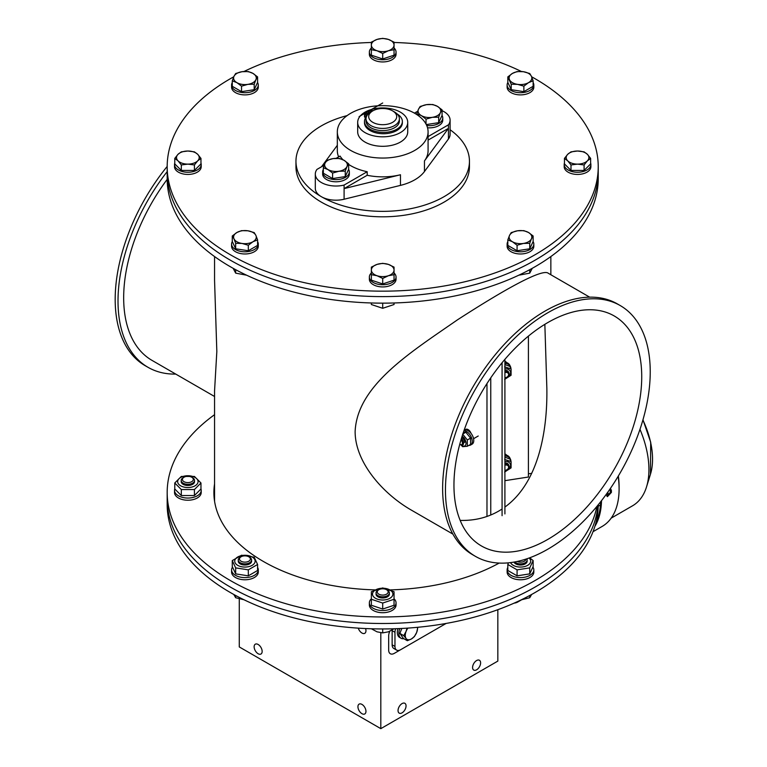 <?xml version="1.0" encoding="UTF-8"?>
<svg xmlns="http://www.w3.org/2000/svg" width="767" height="767" viewBox="0 0 767 767"><rect width="100%" height="100%" fill="white"/><g stroke="black" fill="none" stroke-linecap="round" stroke-linejoin="round"><path stroke-width="1.15" d="M167.177 171.635A144.79 83.593 120 0 0 118.013 301.028A144.79 83.593 120 0 0 148.002 367.307A144.79 83.593 120 0 0 175.748 374.085M167.177 166.449A144.79 83.593 120 0 0 115.184 299.389A144.79 83.593 120 0 0 145.164 365.677L148.002 367.307M167.187 179.373A136.785 78.972 120 0 0 123.669 297.759A136.785 78.972 120 0 0 152 360.375L214.559 396.491M475.444 556.363L472.616 554.723A144.79 83.593 -60 0 1 442.626 488.435A144.79 83.593 -60 0 1 505.827 342.724A144.79 83.593 -60 0 1 617.406 303.933L620.235 305.563A144.79 83.593 -60 0 1 620.244 472.76A144.79 83.593 -60 0 1 475.444 556.363A144.79 83.593 -60 0 1 445.454 490.075A144.79 83.593 -60 0 1 508.665 344.354A144.79 83.593 -60 0 1 620.235 305.563M460.171 520.4C475.78 520.822 489.749 517.025 502.078 509.02M504.907 507.064C537.111 483.824 547.6 434.534 546.852 388.284L544.848 324.326M453.949 485.166A132.787 76.662 -60 0 1 511.915 351.545A132.787 76.662 -60 0 1 614.233 315.966A132.787 76.662 -60 0 1 641.73 376.75A132.787 76.662 -60 0 1 583.773 510.381A132.787 76.662 -60 0 1 481.446 545.96A132.787 76.662 -60 0 1 453.949 485.166M214.559 256.552L214.559 280.396L216.831 351.545L214.559 390.844L214.559 499.068A168.146 97.083 180 0 0 214.607 501.532M452.875 534.081L411.572 510.237C382.915 493.89 354.968 462.194 355.131 431.39C357.297 385.293 410.45 352.494 457.42 319.868C506.488 288.143 542.892 268.249 548.357 273.311L589.66 297.155M499.183 563.074A168.817 97.467 180 0 1 390.652 589.881M374.756 589.881A168.817 97.467 180 0 1 213.888 492.529A168.817 97.467 180 0 1 214.559 483.872M214.559 490.41A168.817 97.467 0 0 0 213.983 495.798M214.559 414.688A215.527 124.436 0 0 0 167.177 492.529A215.527 124.436 0 0 0 370.643 616.764A215.527 124.436 0 0 0 596.879 506.431M598.231 504.791A215.527 124.436 0 0 1 535.107 592.498A215.527 124.436 0 0 1 300.223 619.477A215.527 124.436 0 0 1 167.177 504.513L167.177 499.068A215.527 124.436 180 0 0 300.223 614.022A215.527 124.436 180 0 0 535.107 587.052A215.527 124.436 180 0 0 597.972 505.098A215.527 124.436 180 0 1 377.479 623.456A215.527 124.436 180 0 1 167.177 499.068L167.177 492.529M167.177 166.727L167.177 172.172A215.527 124.436 0 0 0 382.704 296.608A215.527 124.436 0 0 0 598.231 172.172A215.527 124.436 0 0 1 535.107 260.166A215.527 124.436 0 0 1 300.223 287.136A215.527 124.436 0 0 1 167.177 172.172L167.177 178.711A215.527 124.436 180 0 0 382.704 303.147A215.527 124.436 180 0 0 598.231 178.711L598.231 166.727A215.527 124.436 180 0 1 535.107 254.711A215.527 124.436 180 0 1 300.223 281.69A215.527 124.436 180 0 1 167.177 166.727A215.527 124.436 180 0 1 233.772 76.786M244.011 71.484A215.527 124.436 180 0 1 371.362 42.473M394.046 42.473A215.527 124.436 180 0 1 521.397 71.484M531.636 76.786A215.527 124.436 180 0 1 598.231 166.727M450.095 129.748A86.748 50.085 180 0 1 469.452 161.281A86.748 50.085 180 0 1 382.704 211.356A86.748 50.085 180 0 1 295.957 161.281A86.748 50.085 180 0 1 347.115 115.606M469.452 161.281L469.452 166.727A86.748 50.085 180 0 1 382.704 216.812A86.748 50.085 180 0 1 295.957 166.727L295.957 161.281M400.393 112.164A25.023 14.448 0 0 0 373.126 109.029A25.023 14.448 0 0 0 357.681 122.375A25.023 14.448 0 0 0 382.704 136.823A25.023 14.448 0 0 0 407.728 122.375A25.023 14.448 0 0 0 400.393 112.164M357.681 122.375L357.681 131.857A25.023 14.448 0 0 0 382.704 146.305A25.023 14.448 0 0 0 407.728 131.857L407.728 122.375M367.192 156.478A45.378 26.193 0 0 0 428.082 131.857A45.378 26.193 0 0 0 414.784 113.334A45.378 26.193 0 0 0 365.341 107.658A45.378 26.193 0 0 0 337.327 131.857A45.378 26.193 0 0 0 367.192 156.478M367.192 171.731L367.192 175.279L344.095 188.615L344.095 199.238A20.68 11.946 180 0 1 315.304 188.251L315.304 174.08A20.68 11.946 0 0 0 344.095 185.068L367.192 171.731A45.378 26.193 0 0 1 348.649 164.426M344.095 185.068L344.095 188.615L400.47 174.761A45.378 26.193 180 0 1 367.192 175.279M428.082 136.584L448.446 124.82A20.68 11.946 0 0 0 450.095 120.151L450.095 134.311A20.68 11.946 180 0 1 448.446 138.99L424.458 171.54A45.378 26.193 180 0 1 400.47 185.384L344.095 199.238M428.082 131.857L428.082 150.658A45.378 26.193 180 0 1 424.458 160.917L424.458 171.54M338.63 156.89A45.378 26.193 180 0 1 337.327 150.658L337.327 131.857M336.138 158.338L340.059 156.065A45.378 26.193 0 0 0 342.926 159.718M448.446 124.82L448.446 128.367L424.458 160.917M448.446 138.99L448.446 128.367L428.082 140.121M321.507 166.784L337.327 145.308M324.211 165.221L316.963 169.402A20.68 11.946 0 0 0 315.304 174.08M417.632 111.282L414.429 113.132M450.095 120.151A20.68 11.946 0 0 0 442.07 110.697M372.791 110.879L370.912 111.972A16.682 9.635 0 0 0 366.022 118.78A16.682 9.635 0 0 0 382.704 128.415A16.682 9.635 0 0 0 399.386 118.78A16.682 9.635 0 0 0 394.497 111.972L392.608 110.879A14.017 8.092 180 0 1 392.608 122.327A14.017 8.092 180 0 1 372.8 122.327A14.017 8.092 180 0 1 372.791 110.879A14.017 8.092 180 0 1 392.608 110.879L394.497 111.972M366.022 118.78L366.022 120.965A16.682 9.635 0 0 0 382.704 130.591A16.682 9.635 0 0 0 399.386 120.965L399.386 118.78M468.618 429.942A4.669 2.694 -120 0 0 468.925 431.236M465.185 429.942A4.669 2.694 60 0 1 465.77 429.367A4.669 2.694 60 0 1 471.024 433.307M490.755 515.002L490.755 377.853M486.978 516.44L486.978 383.548M505.616 362.292A4.669 3.682 155.1 0 0 505.731 361.727M504.907 361.324A4.669 3.682 -24.9 0 1 506.613 362.57M505.616 454.908A4.669 3.682 155.1 0 0 505.731 454.342M504.907 453.949A4.669 3.682 -24.9 0 1 506.613 455.186M504.907 480.669L528.415 477.026L528.415 336.109M502.078 362.714L502.078 515.683M504.907 513.928L504.907 359.33M531.752 473.325L528.415 473.843M460.449 444.544A4.008 2.311 -120 0 0 460.756 444.735A4.008 2.311 -120 0 0 462.76 444.937A4.008 2.311 -120 0 0 463.479 442.128A4.008 2.311 -120 0 0 461.37 438.638M461.005 439.865A3.183 1.841 60 0 1 462.386 443.566A3.183 1.841 60 0 1 460.181 444.409A3.183 1.841 60 0 1 459.797 444.141M463.92 430.795A8.006 4.621 60 0 1 466.595 431.562A8.006 4.621 60 0 1 471.83 438.619A8.006 4.621 60 0 1 470.593 445.033A8.006 4.621 60 0 1 468.838 445.397M464.102 430.297L464.093 430.297A8.006 4.621 60 0 1 468.1 430.69A8.006 4.621 60 0 1 473.335 437.746A8.006 4.621 60 0 1 472.108 444.16L470.593 445.033M464.706 442.454A4.008 2.311 -120 0 0 461.724 437.478M460.603 444.649A5.868 3.394 -120 0 0 465.952 444.074A5.868 3.394 -120 0 0 462.127 436.183M462.626 434.103L467.343 439.97L467.343 446.26L462.626 446.682L460.756 444.735M467.343 446.26L470.564 444.4L470.564 438.11L465.847 432.243L463.412 432.262M462.846 433.978L465.847 432.243M467.343 439.97L470.564 438.11M504.907 377.891A4.008 3.154 155.1 0 0 508.952 372.896A4.008 3.154 155.1 0 0 505.319 371.314A4.008 3.154 155.1 0 0 504.907 371.391M504.907 372.589A3.183 2.512 -24.9 0 1 505.53 372.436A3.183 2.512 -24.9 0 1 508.588 374.833A3.183 2.512 -24.9 0 1 504.907 377.68M504.907 363.337A8.006 6.318 -24.9 0 1 510.448 366.607A8.006 6.318 -24.9 0 1 510.918 368.611M504.907 362.187A8.006 6.318 -24.9 0 1 509.892 365.418L510.448 366.607M508.703 372.474A4.008 3.154 155.1 0 0 504.907 370.432M504.907 368.908L504.907 368.908A5.868 4.631 155.1 0 1 510.582 372.82A5.868 4.631 155.1 0 1 504.907 378.495M504.638 366.818L511.081 368.965L511.081 375.255L504.638 379.397M511.081 368.965L509.902 366.425L504.907 364.555M504.907 470.516A4.008 3.154 155.1 0 0 508.952 465.511A4.008 3.154 155.1 0 0 505.319 463.93A4.008 3.154 155.1 0 0 504.907 464.016M504.907 465.205A3.183 2.512 -24.9 0 1 505.53 465.061A3.183 2.512 -24.9 0 1 508.588 467.448A3.183 2.512 -24.9 0 1 504.907 470.296M504.907 455.953A8.006 6.318 -24.9 0 1 510.448 459.222A8.006 6.318 -24.9 0 1 510.918 461.226M504.907 454.802A8.006 6.318 -24.9 0 1 509.892 458.033L510.448 459.222M508.703 465.09A4.008 3.154 155.1 0 0 504.907 463.047M504.907 461.523L504.907 461.523A5.868 4.631 155.1 0 1 510.582 465.444A5.868 4.631 155.1 0 1 504.907 471.111M504.638 459.433L511.081 461.581L511.081 467.88L504.638 472.021M511.081 461.581L509.902 459.04L504.907 457.18M397.133 113.957A18.926 10.93 180 0 1 402.359 121.493A18.926 10.93 180 0 1 383.423 132.413A18.926 10.93 180 0 1 364.498 121.493A18.926 10.93 180 0 1 366.185 116.987L365.638 116.67A4.008 2.311 180 0 1 364.469 115.031A4.008 2.311 180 0 1 365.188 113.708L366.367 112.73L368.352 113.871M364.469 115.031L364.469 116.344A4.008 2.311 0 0 0 365.543 117.917M369.915 112.596L368.256 111.646L368.256 112.95L368.937 113.343M364.498 121.493L364.498 122.797A18.926 10.93 0 0 0 383.423 133.726A18.926 10.93 0 0 0 402.359 122.797L402.359 121.493M367.096 115.395A1.333 0.767 0 0 0 366.319 115.51M368.256 111.646L369.943 110.956A4.008 2.311 180 0 1 373.28 110.621M366.942 115.625A1.333 0.767 180 0 1 366.08 115.395A1.333 0.767 180 0 1 365.686 114.849A1.333 0.767 180 0 1 366.501 114.149A1.333 0.767 180 0 1 367.949 114.293M370.614 112.145A1.333 0.767 180 0 1 370.595 112.02A1.333 0.767 180 0 1 372.148 111.263M514.724 561.952A6.673 3.854 0 0 0 525.194 562.719A6.673 3.854 0 0 0 527.15 559.996A6.673 3.854 0 0 0 526.824 558.807M525.913 559.105A5.446 3.145 180 0 1 524.331 561.214A5.446 3.145 180 0 1 517.131 561.473M521.694 599.736L529.738 597.733L531.636 594.454M529.738 595.489L529.738 597.733M523.41 243.446L517.083 245.248L512.452 241.749A11.342 6.548 0 0 0 523.41 243.446A11.342 6.548 0 0 0 531.435 238.815L529.738 243.292L523.41 243.446M507.821 239.898L509.518 235.421A11.342 6.548 0 0 0 512.452 241.749L507.821 239.898L507.821 245.392L517.083 250.742L517.083 245.248M511.215 232.593L517.543 230.79A11.342 6.548 0 0 0 509.518 235.421L511.215 232.593M528.501 232.487L533.132 235.987L531.435 238.815A11.342 6.548 0 0 0 528.501 232.487A11.342 6.548 0 0 0 517.543 230.79L523.871 230.637L528.501 232.487M529.738 243.292L529.738 248.786L533.132 241.48L533.132 235.987M529.738 248.786L517.083 250.742M523.842 249.697A10.278 5.935 180 0 1 522.423 249.917M518.789 275.2L529.738 273.138L532.269 268.306M529.738 273.138L529.738 269.696M513.995 562.086A6.673 3.854 0 0 0 515.76 563.898A6.673 3.854 0 0 0 523.497 564.608A6.673 3.854 0 0 0 527.073 560.581M510.573 562.594A10.211 5.896 0 0 0 517.744 566.851A10.211 5.896 0 0 0 527.696 565.337A10.211 5.896 0 0 0 529.096 558.012M507.821 564.493L507.821 570.485L517.083 575.835L529.738 573.879L533.132 566.573L533.132 560.581L529.738 567.887L517.083 569.843L507.821 564.493L508.387 562.834M529.661 557.801L533.132 560.581M529.738 573.879L529.738 567.887M517.083 575.835L517.083 569.843M507.821 567.436A13.346 7.708 0 0 0 507.131 569.891L507.131 572.067A13.346 7.708 0 0 0 520.477 579.775A13.346 7.708 0 0 0 533.822 572.067L533.822 569.891A13.346 7.708 0 0 0 532.94 567.139M507.131 569.891A13.346 7.708 0 0 0 520.477 577.599A13.346 7.708 0 0 0 533.822 569.891M533.084 241.567A13.346 7.708 180 0 1 533.822 244.088A13.346 7.708 180 0 1 529.911 249.534A13.346 7.708 180 0 1 515.366 251.212A13.346 7.708 180 0 1 507.131 244.088A13.346 7.708 180 0 1 507.821 241.643M533.822 244.088L533.822 246.274A13.346 7.708 180 0 1 529.911 251.72A13.346 7.708 180 0 1 515.366 253.388A13.346 7.708 180 0 1 507.131 246.274L507.131 244.088M587.369 160.849L584.09 164.953L577.541 164.119A11.342 6.548 0 0 0 587.369 160.849A11.342 6.548 0 0 0 587.369 154.301L590.638 158.405L587.369 160.849M570.993 164.953L567.724 160.849A11.342 6.548 0 0 0 577.541 164.119L570.993 164.953L570.993 170.447L564.445 163.898L564.445 158.405L567.724 154.301A11.342 6.548 0 0 0 567.724 160.849L564.445 158.405M577.541 151.022L584.09 151.856L587.369 154.301A11.342 6.548 0 0 0 577.541 151.022A11.342 6.548 0 0 0 567.724 154.301L570.993 151.856L577.541 151.022M584.09 164.953L584.09 170.447L590.638 163.898L590.638 158.405M584.09 170.447L570.993 170.447M578.702 170.447A10.278 5.935 180 0 1 576.391 170.447M590.638 163.074A13.346 7.708 180 0 1 590.887 164.55A13.346 7.708 180 0 1 577.541 172.249A13.346 7.708 180 0 1 564.196 164.55A13.346 7.708 180 0 1 564.445 163.074M564.196 164.55L564.196 166.727A13.346 7.708 180 0 0 577.541 174.435A13.346 7.708 180 0 0 590.887 166.727L590.887 164.55M531.435 76.336L533.132 80.813L528.501 82.663A11.342 6.548 0 0 0 531.435 76.336A11.342 6.548 0 0 0 523.41 71.705L529.738 73.517L531.435 76.336M523.871 86.163L517.543 84.36A11.342 6.548 0 0 0 528.501 82.663L523.871 86.163L523.871 91.656L511.215 89.701L507.821 82.395L507.821 76.901L512.452 73.402L517.083 71.552L523.41 71.705A11.342 6.548 0 0 0 512.452 73.402A11.342 6.548 0 0 0 509.518 79.73A11.342 6.548 0 0 0 517.543 84.36L511.215 84.207L507.821 76.901M523.871 91.656L533.132 86.307L533.132 80.813M511.215 89.701L511.215 84.207M518.53 90.832A10.278 5.935 180 0 1 517.111 90.611M533.132 82.558A13.346 7.708 180 0 1 533.822 85.003A13.346 7.708 180 0 1 520.477 92.711A13.346 7.708 180 0 1 507.131 85.003A13.346 7.708 180 0 1 507.869 82.481M533.822 85.003L533.822 87.189A13.346 7.708 180 0 1 520.477 94.887A13.346 7.708 180 0 1 507.131 87.189L507.131 85.003M388.38 39.414L394.046 42.127L394.046 45.08A11.342 6.548 0 0 0 388.38 39.414A11.342 6.548 0 0 0 377.028 39.414L382.704 38.35L388.38 39.414M394.046 49.692L388.38 50.756A11.342 6.548 0 0 0 394.046 45.08L394.046 55.186L382.704 58.963L371.362 55.186L371.362 42.127L377.028 39.414A11.342 6.548 0 0 0 371.362 45.08A11.342 6.548 0 0 0 377.028 50.756A11.342 6.548 0 0 0 388.38 50.756L382.704 53.479L377.028 50.756L371.362 49.692M382.704 58.963L382.704 53.479M394.046 48.005A13.346 7.708 180 0 1 396.05 52.06A13.346 7.708 180 0 1 382.704 59.759A13.346 7.708 180 0 1 369.358 52.06A13.346 7.708 180 0 1 371.362 48.005M396.05 52.06L396.05 54.236A13.346 7.708 180 0 1 382.704 61.945A13.346 7.708 180 0 1 369.358 54.236L369.358 52.06M241.998 71.705L248.326 71.552L252.957 73.402A11.342 6.548 0 0 0 241.998 71.705A11.342 6.548 0 0 0 233.973 76.336L235.67 73.517L241.998 71.705M257.587 76.901L255.89 79.73A11.342 6.548 0 0 0 252.957 73.402L257.587 76.901L257.587 82.395L254.193 89.701L241.538 91.656L232.276 86.307L232.276 80.813L233.973 76.336A11.342 6.548 0 0 0 236.907 82.663L232.276 80.813M254.193 84.207L247.866 84.36A11.342 6.548 0 0 0 255.89 79.73L254.193 84.207L254.193 89.701M241.538 86.163L236.907 82.663A11.342 6.548 0 0 0 247.866 84.36L241.538 86.163L241.538 91.656M248.297 90.611A10.278 5.935 180 0 1 246.878 90.832M257.539 82.481A13.346 7.708 180 0 1 258.278 85.003A13.346 7.708 180 0 1 244.932 92.711A13.346 7.708 180 0 1 231.586 85.003A13.346 7.708 180 0 1 232.276 82.558M258.278 85.003L258.278 87.189A13.346 7.708 180 0 1 244.932 94.887A13.346 7.708 180 0 1 231.586 87.189L231.586 85.003M184.013 477.227L183.15 477.736A6.673 3.854 0 0 0 181.194 480.458A6.673 3.854 0 0 0 187.867 484.303A6.673 3.854 0 0 0 194.54 480.458A6.673 3.854 0 0 0 192.584 477.736L191.712 477.227A5.446 3.145 180 0 1 189.948 482.357A5.446 3.145 180 0 1 182.421 479.452A5.446 3.145 180 0 1 184.013 477.227A5.446 3.145 180 0 1 191.712 477.227M178.04 154.301L181.319 151.856L187.867 151.022A11.342 6.548 0 0 0 178.04 154.301A11.342 6.548 0 0 0 178.04 160.849L174.771 158.405L178.04 154.301M194.415 151.856L197.685 154.301A11.342 6.548 0 0 0 187.867 151.022L194.415 151.856M200.964 158.405L197.685 160.849A11.342 6.548 0 0 0 197.685 154.301L200.964 158.405L200.964 163.898L194.415 170.447L181.319 170.447L181.319 164.953L178.04 160.849A11.342 6.548 0 0 0 187.867 164.119L181.319 164.953M194.415 164.953L187.867 164.119A11.342 6.548 0 0 0 197.685 160.849L194.415 164.953L194.415 170.447M181.319 170.447L174.771 163.898L174.771 158.405M189.018 170.447A10.278 5.935 180 0 1 186.707 170.447M181.271 481.043A6.673 3.854 0 0 0 187.867 485.482A6.673 3.854 0 0 0 194.463 481.043M177.656 481.628A10.211 5.896 0 0 0 192.968 486.738A10.211 5.896 0 0 0 192.968 476.528A10.211 5.896 0 0 0 177.656 481.628M174.771 482.989L174.771 488.982L181.319 495.54L194.415 495.54L200.964 488.982L200.964 482.989L194.415 489.538L181.319 489.538L174.771 482.989L181.319 476.441L194.415 476.441L200.964 482.989M181.319 495.54L181.319 489.538M194.415 495.54L194.415 489.538M174.771 488.876A13.346 7.708 0 0 0 174.521 490.353L174.521 492.529A13.346 7.708 0 0 0 187.867 500.228A13.346 7.708 0 0 0 201.213 492.529L201.213 490.353A13.346 7.708 0 0 0 200.964 488.876M174.521 490.353A13.346 7.708 0 0 0 187.867 498.051A13.346 7.708 0 0 0 201.213 490.353M200.964 163.074A13.346 7.708 180 0 1 201.213 164.55A13.346 7.708 180 0 1 187.867 172.249A13.346 7.708 180 0 1 174.521 164.55A13.346 7.708 180 0 1 174.771 163.074M201.213 164.55L201.213 166.727A13.346 7.708 180 0 1 187.867 174.435A13.346 7.708 180 0 1 174.521 166.727L174.521 164.55M241.078 556.775L240.215 557.273A6.673 3.854 0 0 0 238.259 559.996A6.673 3.854 0 0 0 240.215 562.719A6.673 3.854 0 0 0 247.482 563.553A6.673 3.854 0 0 0 251.605 559.996A6.673 3.854 0 0 0 249.649 557.273L248.786 556.775A5.446 3.145 180 0 1 248.786 561.214A5.446 3.145 180 0 1 241.078 561.214A5.446 3.145 180 0 1 241.078 556.775A5.446 3.145 180 0 1 248.786 556.775M233.772 594.454L235.67 597.733L244.011 599.756M235.67 595.489L235.67 597.733M233.973 238.815L232.276 235.987L236.907 232.487A11.342 6.548 0 0 0 233.973 238.815A11.342 6.548 0 0 0 241.998 243.446L235.67 243.292L233.973 238.815M241.538 230.637L247.866 230.79A11.342 6.548 0 0 0 236.907 232.487L241.538 230.637M254.193 232.593L255.89 235.421A11.342 6.548 0 0 0 247.866 230.79L254.193 232.593M252.957 241.749L248.326 245.248L241.998 243.446A11.342 6.548 0 0 0 252.957 241.749A11.342 6.548 0 0 0 255.89 235.421L257.587 239.898L252.957 241.749M257.587 239.898L257.587 245.392L248.326 250.742L248.326 245.248M248.326 250.742L235.67 248.786L235.67 243.292M235.67 248.786L232.276 241.48L232.276 235.987M242.986 249.917A10.278 5.935 180 0 1 241.567 249.697M233.139 268.306L235.67 273.138L246.619 275.2M235.67 273.138L235.67 269.696M238.336 560.581A6.673 3.854 0 0 0 244.932 565.03A6.673 3.854 0 0 0 251.528 560.581M237.712 565.337A10.211 5.896 0 0 0 254.797 562.7A10.211 5.896 0 0 0 242.286 555.481A10.211 5.896 0 0 0 237.712 565.337M232.276 560.581L232.276 566.573L235.67 573.879L248.326 575.835L257.587 570.485L257.587 564.493L248.326 569.843L235.67 567.887L232.276 560.581L241.538 555.231L254.193 557.187L257.587 564.493M235.67 573.879L235.67 567.887M248.326 575.835L248.326 569.843M232.468 567.139A13.346 7.708 0 0 0 231.586 569.891L231.586 572.067A13.346 7.708 0 0 0 244.932 579.775A13.346 7.708 0 0 0 258.278 572.067L258.278 569.891A13.346 7.708 0 0 0 257.587 567.436M231.586 569.891A13.346 7.708 0 0 0 244.932 577.599A13.346 7.708 0 0 0 258.278 569.891M257.587 241.643A13.346 7.708 180 0 1 258.278 244.088A13.346 7.708 180 0 1 250.042 251.212A13.346 7.708 180 0 1 235.498 249.534A13.346 7.708 180 0 1 231.586 244.088A13.346 7.708 180 0 1 232.324 241.567M258.278 244.088L258.278 246.274A13.346 7.708 180 0 1 250.042 253.388A13.346 7.708 180 0 1 235.498 251.72A13.346 7.708 180 0 1 231.586 246.274L231.586 244.088M378.85 589.718L377.987 590.216A6.673 3.854 0 0 0 376.031 592.949A6.673 3.854 0 0 0 382.704 596.793A6.673 3.854 0 0 0 389.377 592.949A6.673 3.854 0 0 0 387.421 590.216L386.558 589.718A5.446 3.145 180 0 1 387.738 593.14A5.446 3.145 180 0 1 382.704 595.087A5.446 3.145 180 0 1 377.671 593.14A5.446 3.145 180 0 1 378.85 589.718A5.446 3.145 180 0 1 386.558 589.718M371.362 628.777L377.028 631.826L382.704 632.89L388.38 631.826L394.046 628.777M382.704 628.95L382.704 632.89M377.028 275.737L371.362 274.672L371.362 270.061A11.342 6.548 0 0 0 377.028 275.737A11.342 6.548 0 0 0 388.38 275.737L382.704 278.45L377.028 275.737M371.362 267.108L377.028 264.394A11.342 6.548 0 0 0 371.362 270.061L371.362 267.108M382.704 263.33L388.38 264.394A11.342 6.548 0 0 0 377.028 264.394L382.704 263.33M394.046 270.061L394.046 274.672L388.38 275.737A11.342 6.548 0 0 0 394.046 270.061A11.342 6.548 0 0 0 388.38 264.394L394.046 267.108L394.046 270.061M382.704 278.45L382.704 283.943L394.046 280.166L394.046 274.672M382.704 283.943L371.362 280.166L371.362 274.672M371.362 302.975L371.362 304.518L382.704 308.296L394.046 304.518L394.046 302.975M382.704 308.296L382.704 303.147M376.031 594.118A6.673 3.854 0 0 0 383.212 597.963A6.673 3.854 0 0 0 389.3 593.533M382.704 600.015A10.211 5.896 0 0 0 391.544 591.175A10.211 5.896 0 0 0 373.865 591.175A10.211 5.896 0 0 0 382.704 600.015M371.362 599.267L371.362 605.259L382.704 609.036L394.046 605.259L394.046 599.267L382.704 603.044L371.362 599.267L371.362 591.702L382.704 587.925L394.046 591.702L394.046 599.267M382.704 609.036L382.704 603.044M371.362 598.778A13.346 7.708 0 0 0 369.358 602.833L369.358 605.019A13.346 7.708 0 0 0 382.704 612.718A13.346 7.708 0 0 0 396.05 605.019L396.05 602.833A13.346 7.708 0 0 0 394.046 598.778M369.358 602.833A13.346 7.708 0 0 0 382.704 610.542A13.346 7.708 0 0 0 396.05 602.833M394.046 272.975A13.346 7.708 180 0 1 396.05 277.04A13.346 7.708 180 0 1 382.704 284.739A13.346 7.708 180 0 1 369.358 277.04A13.346 7.708 180 0 1 371.362 272.975M396.05 277.04L396.05 279.217A13.346 7.708 180 0 1 382.704 286.925A13.346 7.708 180 0 1 369.358 279.217L369.358 277.04M338.928 171.252L332.6 173.064L327.969 169.565A11.342 6.548 0 0 0 338.928 171.252A11.342 6.548 0 0 0 346.952 166.621L345.255 171.108L338.928 171.252M323.338 167.714L325.035 163.237A11.342 6.548 0 0 0 327.969 169.565L323.338 167.714L323.338 173.208L332.6 178.558L332.6 173.064M326.732 160.408L333.06 158.606A11.342 6.548 0 0 0 325.035 163.237L326.732 160.408M344.019 160.293L348.649 163.802L346.952 166.621A11.342 6.548 0 0 0 344.019 160.293A11.342 6.548 0 0 0 333.06 158.606L339.388 158.453L344.019 160.293M345.255 171.108L345.255 176.592L348.649 169.296L348.649 163.802M345.255 176.592L332.6 178.558M339.359 177.513A10.278 5.935 180 0 1 337.94 177.733M442.022 115.443A13.346 7.708 180 0 1 442.76 117.965A13.346 7.708 180 0 1 426.73 125.51M442.76 117.965L442.76 120.151A13.346 7.708 180 0 1 427.526 127.773M348.602 169.382A13.346 7.708 180 0 1 349.34 171.904A13.346 7.708 180 0 1 335.994 179.612A13.346 7.708 180 0 1 322.648 171.904A13.346 7.708 180 0 1 323.338 169.449M349.34 171.904L349.34 174.08A13.346 7.708 180 0 1 335.994 181.789A13.346 7.708 180 0 1 322.648 174.08L322.648 171.904M432.348 117.322L426.021 119.125L421.39 115.625A11.342 6.548 0 0 0 432.348 117.322A11.342 6.548 0 0 0 440.373 112.691L438.676 117.169L432.348 117.322M416.759 113.775L418.456 109.297A11.342 6.548 0 0 0 421.39 115.625L416.759 113.775L416.759 114.551M420.153 106.469L426.481 104.667A11.342 6.548 0 0 0 418.456 109.297L420.153 106.469M437.439 106.364L442.07 109.863L440.373 112.691A11.342 6.548 0 0 0 437.439 106.364A11.342 6.548 0 0 0 426.481 104.667L432.809 104.513L437.439 106.364M438.676 117.169L438.676 122.662L442.07 115.357L442.07 109.863M426.021 124.072L426.021 119.125M438.676 122.662L426.289 124.58M432.78 123.573A10.278 5.935 180 0 1 431.361 123.794M365.955 711.354A5.676 3.279 -120 0 0 363.481 705.64A5.676 3.279 -120 0 0 359.109 704.125A5.676 3.279 -120 0 0 359.109 710.673A5.676 3.279 -120 0 0 364.776 713.952A5.676 3.279 -120 0 0 365.955 711.354M358.275 628.144A5.676 3.279 -120 0 0 364.776 633.312A5.676 3.279 -120 0 0 365.955 630.723A5.676 3.279 -120 0 0 365.581 628.557M262.151 651.423A5.676 3.279 -120 0 0 259.677 645.718A5.676 3.279 -120 0 0 255.306 644.194A5.676 3.279 -120 0 0 255.306 650.742A5.676 3.279 -120 0 0 260.981 654.021A5.676 3.279 -120 0 0 262.151 651.423M476.595 669.812A5.676 3.279 120 0 0 480.305 664.816A5.676 3.279 120 0 0 479.433 660.272A5.676 3.279 120 0 0 473.757 663.541A5.676 3.279 120 0 0 473.757 670.09A5.676 3.279 120 0 0 476.595 669.812M402.052 712.85A5.676 3.279 120 0 0 405.753 707.855A5.676 3.279 120 0 0 404.88 703.31A5.676 3.279 120 0 0 399.214 706.58A5.676 3.279 120 0 0 399.214 713.128A5.676 3.279 120 0 0 402.052 712.85M380.815 728.65L497.831 661.096L497.831 609.707L497.831 661.096L380.815 728.65L380.815 632.708L380.815 728.65L239.266 646.926L239.266 598.95M600.494 504.945L598.202 506.258M607.627 492.424A2.167 1.246 -60 0 1 607.982 493.977A2.167 1.246 -60 0 1 606.812 495.846M610.292 493.66L610.302 488.665M618.365 475.952A79.135 45.694 60 0 1 619.094 486.805L619.094 488.982A81.81 47.228 60 0 1 602.153 526.43L593.016 531.704M611.184 518.137L632.535 505.808A79.135 45.694 -120 0 0 646.504 486.978A79.135 45.694 -120 0 0 639.975 429.347M618.144 476.326A81.81 47.228 60 0 1 619.094 488.982M601.501 500.669A81.81 47.228 60 0 1 594.876 526.363M610.359 488.493L611.357 490.171A81.81 47.228 60 0 1 611.414 492.385L607.416 496.652L606.697 495.108A81.81 47.228 -120 0 0 606.668 493.756M596.026 522.241A80.736 46.614 -120 0 0 600.695 501.695M611.357 490.171L610.273 488.627M610.599 489.758A80.736 46.614 60 0 1 610.666 491.973L611.414 492.385M607.081 496.374L610.666 491.973M395.676 628.719A8.006 4.621 120 0 0 394.967 632.276A8.006 4.621 120 0 1 395.676 628.719A8.006 4.621 120 0 0 394.967 632.276L394.967 646.447A8.006 4.621 120 0 0 396.625 650.109L393.797 648.47A8.006 4.621 -60 0 1 392.138 644.807L392.138 630.647A8.006 4.621 -60 0 1 392.158 630.186M396.625 650.109A8.006 4.621 120 0 0 400.633 649.707L394.324 653.35A8.006 4.621 120 0 1 388.668 650.08L388.668 635.92A8.006 4.621 120 0 1 389.828 631.289M523.123 598.912L517.677 602.057A6.673 3.854 180 0 1 514.158 603.121A6.673 3.854 180 0 0 517.677 602.057L517.677 601.52M397.958 628.633A10.68 6.165 120 0 0 397.335 632.487A10.68 6.165 120 0 0 399.54 637.377L401.055 638.249A10.68 6.165 120 0 0 403.806 638.681M399.799 628.557A10.68 6.165 120 0 0 398.84 633.36A10.68 6.165 120 0 0 401.055 638.249M407.891 628.096A8.677 5.005 120 0 0 406.079 631.414L407.018 628.154M406.079 638.499L403.758 635.661L406.079 631.414A8.677 5.005 120 0 0 406.079 638.499A8.677 5.005 120 0 0 411.39 638.978L407.306 640.704L406.079 638.499M417.842 627.281L416.702 632.363A8.677 5.005 120 0 0 417.449 627.32M414.381 636.61L411.39 638.978A8.677 5.005 120 0 0 416.702 632.363L414.381 636.61M403.758 635.661L399.875 633.417L403.413 638.46L407.306 640.704M399.875 633.417L401.803 628.461M401.524 629.161A7.603 4.391 -60 0 1 401.783 628.461M359.109 116.603L382.704 102.979M406.059 705.908A5.676 3.279 120 0 0 400.048 705.372A5.676 3.279 120 0 0 400.048 713.387A5.676 3.279 120 0 0 406.059 705.908M480.612 662.861A5.676 3.279 120 0 0 474.591 662.324A5.676 3.279 120 0 0 474.591 670.348A5.676 3.279 120 0 0 480.612 662.861M523.343 598.787L517.677 602.057M394.967 646.447L394.967 632.276L394.967 646.447A8.006 4.621 120 0 0 400.633 649.707L446.154 623.427L400.633 649.707A8.006 4.621 120 0 1 394.967 646.447L392.138 644.807M400.47 174.761L400.47 185.384M365.638 117.754L365.638 116.67M642.976 419.75L650.704 442.252L650.435 474.332A68.944 39.807 -120 0 0 642.899 420M394.967 632.276L392.138 630.647M550.85 274.749L550.85 256.552M470.066 431.476L469.567 431.763M478.225 436.011L473.575 438.695M650.435 474.332L646.504 486.978"/></g></svg>
